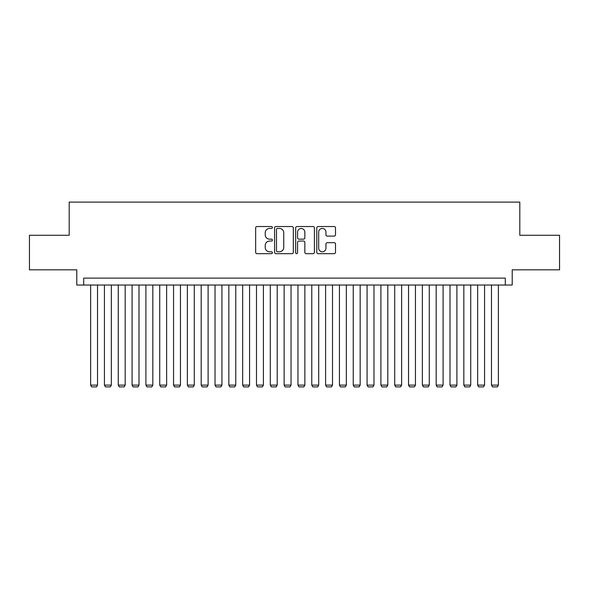 <?xml version="1.0" encoding="UTF-8"?>
<svg xmlns="http://www.w3.org/2000/svg" width="589" height="589" viewBox="0 0 589 589"><rect width="100%" height="100%" fill="white"/><g stroke="black" fill="none" stroke-linecap="round" stroke-linejoin="round"><path stroke-width="0.88" d="M272.383 227.487A0.95 0.95 0 0 0 271.433 226.537L257.018 226.537A1.355 1.355 0 0 0 255.663 227.899L255.663 252.32A1.355 1.355 0 0 0 257.018 253.675L271.433 253.675A0.95 0.95 0 0 0 272.383 252.725A0.95 0.95 0 0 0 271.433 251.775L269.571 251.775A4.344 4.344 0 0 1 265.227 247.432L265.227 245.399A4.344 4.344 0 0 1 269.571 241.056L271.433 241.056A0.95 0.95 0 0 0 272.383 240.106A0.95 0.95 0 0 0 271.433 239.156L269.571 239.156A4.344 4.344 0 0 1 265.227 234.82L265.227 232.78A4.344 4.344 0 0 1 269.571 228.436L271.433 228.436A0.95 0.95 0 0 0 272.383 227.487M334.154 236.108A1.355 1.355 0 0 0 335.509 234.746L335.509 227.899A1.355 1.355 0 0 0 334.154 226.537L318.141 226.537A1.355 1.355 0 0 0 316.786 227.899L316.786 252.32A1.355 1.355 0 0 0 318.141 253.675L334.154 253.675A1.355 1.355 0 0 0 335.509 252.32L335.509 244.045A1.355 1.355 0 0 0 334.154 242.683L327.3 242.683A1.355 1.355 0 0 0 325.945 244.045L325.945 248.146A3.63 3.63 0 0 1 322.316 251.775A3.63 3.63 0 0 1 318.686 248.146L318.686 232.066A3.63 3.63 0 0 1 322.316 228.436A3.63 3.63 0 0 1 325.945 232.066L325.945 234.746A1.355 1.355 0 0 0 327.3 236.108L334.154 236.108M505.296 285.032L512.209 285.032L512.209 269.828L559.55 269.828L559.55 235.269L519.807 235.269L519.807 202.093L69.193 202.093L69.193 235.269L29.45 235.269L29.45 269.828L76.791 269.828L76.791 285.032L505.296 285.032L505.296 278.118L83.704 278.118L83.704 285.032M293.315 227.899A1.355 1.355 0 0 0 291.953 226.537L275.947 226.537A1.355 1.355 0 0 0 274.592 227.899L274.592 252.32A1.355 1.355 0 0 0 275.947 253.675L291.953 253.675A1.355 1.355 0 0 0 293.315 252.32L293.315 227.899M297.047 226.537L313.053 226.537A1.355 1.355 0 0 1 314.408 227.899L314.408 252.32A1.355 1.355 0 0 1 313.053 253.675L306.199 253.675A1.355 1.355 0 0 1 304.844 252.32L304.844 242.418A1.355 1.355 0 0 0 303.49 241.056L298.947 241.056A1.355 1.355 0 0 0 297.585 242.418L297.585 252.725A0.95 0.95 0 0 1 296.635 253.675A0.95 0.95 0 0 1 295.685 252.725L295.685 227.899A1.355 1.355 0 0 1 297.047 226.537M277.441 228.436A0.95 0.95 0 0 0 276.491 229.386L276.491 250.826A0.95 0.95 0 0 0 277.441 251.775L279.407 251.775A4.344 4.344 0 0 0 283.751 247.432L283.751 232.78A4.344 4.344 0 0 0 279.407 228.436L277.441 228.436M304.844 232.14A3.63 3.63 0 0 0 301.215 228.51A3.63 3.63 0 0 0 297.585 232.14L297.585 237.801A1.355 1.355 0 0 0 298.947 239.156L303.49 239.156A1.355 1.355 0 0 0 304.844 237.801L304.844 232.14M97.524 285.032L97.524 385.11L90.618 385.11L90.618 285.032M97.524 385.11L96.493 386.907L91.656 386.907L90.618 385.11M111.35 285.032L111.35 385.11L104.437 385.11L104.437 285.032M111.35 385.11L110.312 386.907L105.475 386.907L104.437 385.11M125.17 285.032L125.17 385.11L118.264 385.11L118.264 285.032M125.17 385.11L124.132 386.907L119.295 386.907L118.264 385.11M138.997 285.032L138.997 385.11L132.083 385.11L132.083 285.032M138.997 385.11L137.959 386.907L133.121 386.907L132.083 385.11M152.816 285.032L152.816 385.11L145.903 385.11L145.903 285.032M152.816 385.11L151.778 386.907L146.941 386.907L145.903 385.11M166.643 285.032L166.643 385.11L159.729 385.11L159.729 285.032M166.643 385.11L165.605 386.907L160.768 386.907L159.729 385.11M180.462 285.032L180.462 385.11L173.549 385.11L173.549 285.032M180.462 385.11L179.424 386.907L174.587 386.907L173.549 385.11M194.289 285.032L194.289 385.11L187.376 385.11L187.376 285.032M194.289 385.11L193.251 386.907L188.414 386.907L187.376 385.11M208.108 285.032L208.108 385.11L201.195 385.11L201.195 285.032M208.108 385.11L207.07 386.907L202.233 386.907L201.195 385.11M221.928 285.032L221.928 385.11L215.022 385.11L215.022 285.032M221.928 385.11L220.897 386.907L216.06 386.907L215.022 385.11M235.755 285.032L235.755 385.11L228.841 385.11L228.841 285.032M235.755 385.11L234.716 386.907L229.879 386.907L228.841 385.11M249.574 285.032L249.574 385.11L242.668 385.11L242.668 285.032M249.574 385.11L248.536 386.907L243.699 386.907L242.668 385.11M263.401 285.032L263.401 385.11L256.487 385.11L256.487 285.032M263.401 385.11L262.363 386.907L257.526 386.907L256.487 385.11M277.22 285.032L277.22 385.11L270.307 385.11L270.307 285.032M277.22 385.11L276.182 386.907L271.345 386.907L270.307 385.11M291.047 285.032L291.047 385.11L284.134 385.11L284.134 285.032M291.047 385.11L290.009 386.907L285.172 386.907L284.134 385.11M304.866 285.032L304.866 385.11L297.953 385.11L297.953 285.032M304.866 385.11L303.828 386.907L298.991 386.907L297.953 385.11M318.693 285.032L318.693 385.11L311.78 385.11L311.78 285.032M318.693 385.11L317.655 386.907L312.818 386.907L311.78 385.11M332.513 285.032L332.513 385.11L325.599 385.11L325.599 285.032M332.513 385.11L331.474 386.907L326.637 386.907L325.599 385.11M346.332 285.032L346.332 385.11L339.426 385.11L339.426 285.032M346.332 385.11L345.301 386.907L340.464 386.907L339.426 385.11M360.159 285.032L360.159 385.11L353.245 385.11L353.245 285.032M360.159 385.11L359.121 386.907L354.283 386.907L353.245 385.11M373.978 285.032L373.978 385.11L367.072 385.11L367.072 285.032M373.978 385.11L372.94 386.907L368.103 386.907L367.072 385.11M387.805 285.032L387.805 385.11L380.892 385.11L380.892 285.032M387.805 385.11L386.767 386.907L381.93 386.907L380.892 385.11M401.624 285.032L401.624 385.11L394.711 385.11L394.711 285.032M401.624 385.11L400.586 386.907L395.749 386.907L394.711 385.11M415.451 285.032L415.451 385.11L408.538 385.11L408.538 285.032M415.451 385.11L414.413 386.907L409.576 386.907L408.538 385.11M429.271 285.032L429.271 385.11L422.357 385.11L422.357 285.032M429.271 385.11L428.232 386.907L423.395 386.907L422.357 385.11M443.097 285.032L443.097 385.11L436.184 385.11L436.184 285.032M443.097 385.11L442.059 386.907L437.222 386.907L436.184 385.11M456.917 285.032L456.917 385.11L450.003 385.11L450.003 285.032M456.917 385.11L455.879 386.907L451.041 386.907L450.003 385.11M470.736 285.032L470.736 385.11L463.83 385.11L463.83 285.032M470.736 385.11L469.705 386.907L464.868 386.907L463.83 385.11M484.563 285.032L484.563 385.11L477.65 385.11L477.65 285.032M484.563 385.11L483.525 386.907L478.688 386.907L477.65 385.11M498.382 285.032L498.382 385.11L491.476 385.11L491.476 285.032M498.382 385.11L497.344 386.907L492.507 386.907L491.476 385.11"/></g></svg>
